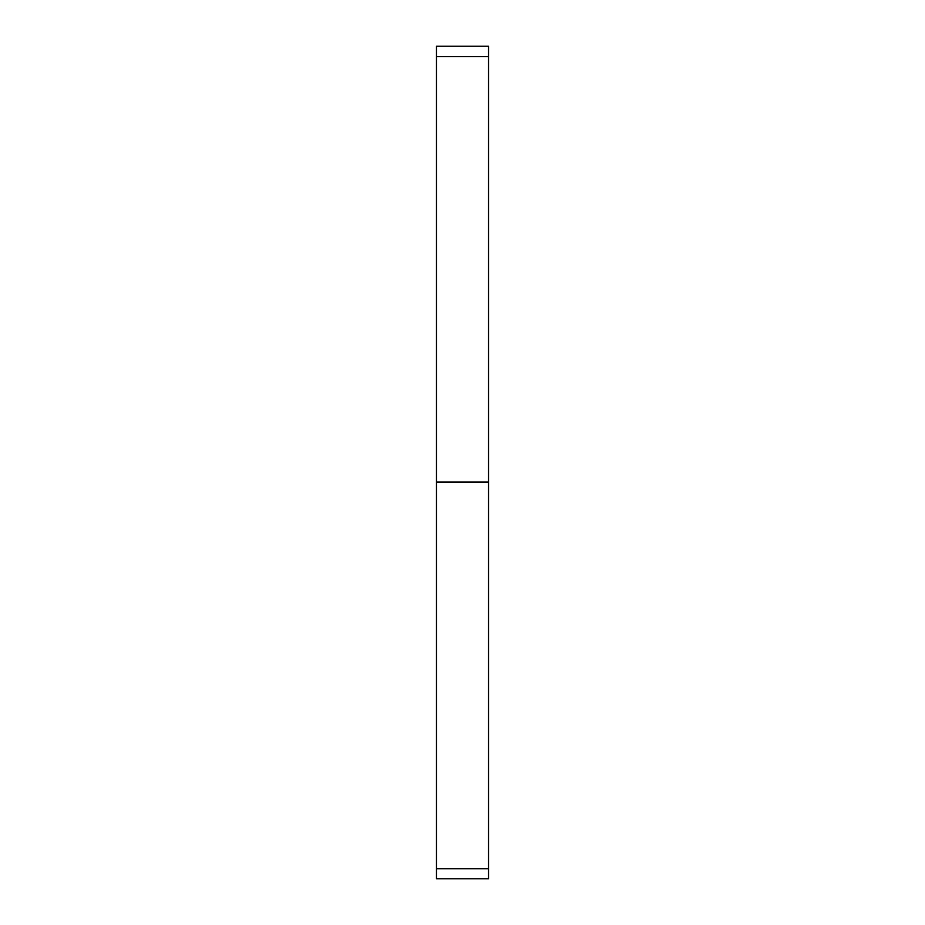 <?xml version="1.0" encoding="UTF-8"?>
<svg xmlns="http://www.w3.org/2000/svg" width="925" height="925" viewBox="0 0 925 925"><rect width="100%" height="100%" fill="white"/><g stroke="black" fill="none" stroke-linecap="round" stroke-linejoin="round"><path stroke-width="1.39" d="M436.484 482.457L436.484 46.25L488.516 46.25L488.516 878.75L436.484 878.75L436.484 482.457L488.516 482.457M436.484 56.656L488.516 56.656M488.516 868.702L436.484 868.702M436.484 482.087L488.516 482.087"/></g></svg>
